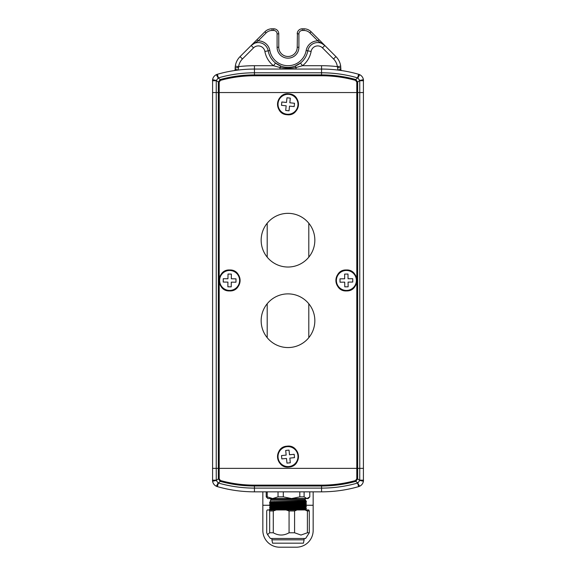 <?xml version="1.0" encoding="UTF-8"?>
<svg xmlns="http://www.w3.org/2000/svg" width="576" height="576" viewBox="0 0 576 576"><rect width="100%" height="100%" fill="white"/><g stroke="black" fill="none" stroke-linecap="round" stroke-linejoin="round"><path stroke-width="0.86" d="M355.514 480.535L356.789 478.858L357.66 478.858L355.745 481.37A128.592 128.592 0 0 1 321.552 486L254.448 486A128.592 128.592 0 0 1 220.255 481.37L218.39 483.034A130.694 130.694 0 0 0 254.448 488.11L254.448 485.136L321.552 485.136A127.721 127.721 0 0 0 355.514 480.535L355.745 481.37L357.862 482.94L359.741 480.434L363.413 481.234C362.981 483.523 361.721 485.194 359.647 486.238L358.639 486.619A134.424 134.424 0 0 1 321.552 491.839L254.448 491.839A134.424 134.424 0 0 1 217.361 486.619L216.353 486.238C214.272 485.186 213.019 483.523 212.587 481.234L212.587 79.668C213.019 77.378 214.279 75.708 216.353 74.664L217.361 74.282A134.424 134.424 0 0 1 254.448 69.062L321.552 69.062A134.424 134.424 0 0 1 358.639 74.282L359.647 74.664C361.728 75.708 362.981 77.378 363.413 79.668L363.413 481.234A6.71 6.71 0 0 1 358.639 486.619A6.71 6.71 0 0 0 363.406 481.262A6.71 6.71 0 0 1 358.639 486.619A134.424 134.424 0 0 1 321.552 491.839L321.552 488.11A130.694 130.694 0 0 0 357.61 483.034L359.647 486.238M356.789 279.259L356.789 82.037L355.514 80.366L355.745 79.531L357.61 77.868A130.694 130.694 0 0 0 321.552 72.792L254.448 72.792A130.694 130.694 0 0 0 218.39 77.868L216.259 80.467L216.238 92.549L212.508 92.549L359.762 92.549L359.762 468.353L357.66 468.353L357.66 478.858L359.741 480.434L359.762 468.353L363.492 468.353L212.508 468.353L216.238 468.353L216.259 480.434L218.138 482.94L216.353 486.238M355.514 80.366A127.721 127.721 0 0 0 321.552 75.766L254.448 75.766A127.721 127.721 0 0 0 220.486 80.366L219.211 82.037L219.211 92.549L357.66 92.549L357.66 468.353L219.211 468.353L219.211 478.858L220.486 480.535L220.255 481.37L218.34 478.858L218.34 468.353L216.238 468.353L216.238 92.549L219.211 92.549L219.211 279.259M225.713 488.729C241.142 491.494 241.142 491.494 225.713 488.729M224.021 488.347L226.152 488.822M350.287 488.729C334.858 491.494 334.858 491.494 350.287 488.729M219.211 478.858L218.34 478.858L216.259 480.434L212.587 481.234A6.71 6.71 0 0 0 217.361 486.619A6.71 6.71 0 0 1 212.594 481.262A6.71 6.71 0 0 0 217.361 486.619A6.71 6.71 0 0 1 212.594 481.262L212.508 480.168A1.008 0.468 180 0 0 213.509 480.636M362.491 480.636A1.008 0.468 -0 0 0 363.492 480.168L363.413 481.234A6.71 6.71 0 0 1 358.639 486.619L357.61 483.034M235.152 69.826L235.692 69.394A1.678 1.454 81.5 0 1 234.533 70.546L234.526 70.546A1.678 1.454 81.5 0 0 234.533 70.546L235.152 69.826L235.31 66.161A16.776 16.776 0 0 1 240.07 56.599L264.917 31.745A10.066 10.066 0 0 1 272.038 28.8L273.737 28.8A5.033 5.033 0 0 1 278.77 33.833L278.77 47.254A9.23 9.23 0 0 0 288 56.484A9.23 9.23 0 0 0 297.23 47.254L297.432 32.4M288 67.385A20.131 20.131 0 0 1 275.544 63.072L281.102 66.168C285.71 67.788 290.311 67.788 294.898 66.168L300.456 63.072L302.53 65.707L296.042 67.514C290.671 68.443 285.307 68.443 279.958 67.514L273.47 65.707A23.486 23.486 0 0 1 264.888 51.43A6.71 6.71 0 0 0 253.541 47.873L242.438 58.975A13.421 13.421 0 0 0 238.637 66.622L238.104 70.063L235.692 69.394M340.848 70.272L340.848 68.465A3.355 0.9 180 0 0 337.601 67.558L337.896 70.063L340.308 69.394A1.678 1.454 -81.5 0 0 341.467 70.546L340.452 70.402M350.287 72.173C334.858 69.408 334.858 69.408 350.287 72.173M225.713 72.173C241.142 69.408 241.142 69.408 225.713 72.173M337.601 67.558L337.363 66.622A13.421 13.421 0 0 0 333.562 58.975L322.459 47.873A6.71 6.71 0 0 0 311.112 51.43A23.486 23.486 0 0 1 302.53 65.707L321.552 65.707L321.552 74.902A128.592 128.592 0 0 1 355.745 79.531L357.66 82.037L357.66 92.549L363.492 92.549L359.762 92.549L359.741 80.467L357.862 77.962L359.647 74.664M322.459 47.873L324.835 45.504A10.066 10.066 0 0 0 307.814 50.832A20.131 20.131 0 0 1 294.898 66.168A20.131 20.131 0 0 0 307.814 50.832A10.066 10.066 0 0 1 324.835 45.504L317.837 40.874L309.895 32.933A8.388 8.388 0 0 0 303.962 30.478L302.263 30.478A3.355 3.355 0 0 0 298.908 33.833L297.23 33.833A5.033 5.033 0 0 1 302.263 28.8L303.962 28.8A10.066 10.066 0 0 1 311.083 31.745L335.93 56.599A16.776 16.776 0 0 1 340.69 66.161L340.848 69.826L341.474 70.546A1.678 1.454 -81.5 0 0 341.474 70.546L341.993 70.625M216.353 74.664L218.138 77.962L220.255 79.531A128.592 128.592 0 0 1 254.448 74.902L321.552 74.902L321.552 75.766M298.908 33.833L298.908 47.254A10.908 10.908 0 0 1 288 58.162A10.908 10.908 0 0 1 277.092 47.254L277.092 33.833A3.355 3.355 0 0 0 273.737 30.478L272.038 30.478A8.388 8.388 0 0 0 266.105 32.933L258.163 40.874L251.165 45.504A10.066 10.066 0 0 1 268.186 50.832A20.131 20.131 0 0 0 275.544 63.072L273.47 65.707L254.448 65.707A137.779 137.779 0 0 0 238.637 66.622L235.31 66.161A16.776 16.776 0 0 0 235.152 68.465L235.152 70.272M219.211 82.037L218.34 82.037L220.255 79.531L220.486 80.366M356.789 82.037L357.66 82.037L359.741 80.467L363.413 79.668L363.492 80.734A1.008 0.468 0 0 0 362.491 80.266M219.211 281.642L219.211 468.353L218.34 468.353L218.34 82.037L216.259 80.467L212.587 79.668L212.508 80.734A1.008 0.468 180 0 1 213.509 80.266M281.102 66.168A3.355 0.72 110 0 0 279.958 67.514L279.958 69.062M294.898 66.168A3.355 0.72 70 0 1 296.042 67.514L296.042 69.062M242.438 58.975L240.07 56.599A16.776 16.776 0 0 0 235.152 68.465A3.355 0.9 0 0 1 238.399 67.558M333.562 58.975L335.93 56.599A16.776 16.776 0 0 1 340.69 66.161L337.363 66.622A137.779 137.779 0 0 0 321.552 65.707M340.308 69.394L340.848 69.826M357.61 77.868L358.639 74.282A6.71 6.71 0 0 1 363.406 79.639A6.71 6.71 0 0 0 358.639 74.282A6.71 6.71 0 0 1 363.406 79.639A6.71 6.71 0 0 0 358.639 74.282A134.424 134.424 0 0 0 321.552 69.062M218.39 77.868L217.361 74.282A6.71 6.71 0 0 0 212.594 79.639A6.71 6.71 0 0 1 217.361 74.282A6.71 6.71 0 0 0 212.594 79.639A6.71 6.71 0 0 1 217.361 74.282A134.424 134.424 0 0 1 254.448 69.062L254.448 75.766M253.541 47.873L251.165 45.504A10.066 10.066 0 0 1 268.186 50.832L269.842 50.537A18.454 18.454 0 0 0 306.158 50.537A11.743 11.743 0 0 1 317.837 40.874L319.025 39.694M269.842 50.537A11.743 11.743 0 0 0 258.163 40.874L256.975 39.694M297.23 47.254A9.23 9.23 0 0 1 288 56.484A9.23 9.23 0 0 0 297.23 47.254L298.908 47.254M314.842 240.185A26.842 26.842 0 0 0 288 213.343A26.842 26.842 0 0 0 261.158 240.185A26.842 26.842 0 0 0 288 267.026A26.842 26.842 0 0 0 314.842 240.185M314.842 320.717A26.842 26.842 0 0 0 288 293.875A26.842 26.842 0 0 0 261.158 320.717A26.842 26.842 0 0 0 288 347.558A26.842 26.842 0 0 0 314.842 320.717M313.164 491.839L313.164 530.424A16.776 16.776 0 0 1 296.388 547.2L279.612 547.2A16.776 16.776 0 0 1 262.836 530.424L262.836 491.839M313.164 505.26L305.878 505.26M270.05 505.26L262.836 505.26M229.73 270.468A9.986 9.986 0 0 0 219.629 280.339A9.986 9.986 0 0 0 229.5 290.434A9.986 9.986 0 0 0 239.602 280.562A9.986 9.986 0 0 0 229.73 270.468M231.365 274.097L228.01 274.054L227.959 278.755L223.265 278.698L223.222 282.053L227.923 282.11L227.866 286.805L231.221 286.848L231.278 282.146L235.973 282.204L236.009 278.849L231.314 278.791L231.365 274.097M286.999 114.228A9.986 9.986 0 0 0 297.936 105.293A9.986 9.986 0 0 0 289.001 94.363A9.986 9.986 0 0 0 278.064 103.298A9.986 9.986 0 0 0 286.999 114.228M285.696 110.47L289.03 110.808L289.505 106.135L294.178 106.603L294.509 103.262L289.836 102.794L290.304 98.122L286.97 97.783L286.495 102.456L281.822 101.988L281.491 105.329L286.164 105.797L285.696 110.47M346.5 290.434A9.986 9.986 0 0 0 356.371 280.339A9.986 9.986 0 0 0 346.27 270.468A9.986 9.986 0 0 0 336.398 280.562A9.986 9.986 0 0 0 346.5 290.434M344.779 286.848L348.134 286.805L348.077 282.11L352.778 282.053L352.735 278.698L348.041 278.755L347.99 274.054L344.635 274.097L344.686 278.791L339.991 278.849L340.027 282.204L344.722 282.146L344.779 286.848M289.001 466.538A9.986 9.986 0 0 0 297.936 455.609A9.986 9.986 0 0 0 286.999 446.674A9.986 9.986 0 0 0 278.064 457.603A9.986 9.986 0 0 0 289.001 466.538M286.97 463.118L290.304 462.78L289.836 458.107L294.509 457.639L294.178 454.298L289.505 454.766L289.03 450.094L285.696 450.432L286.164 455.105L281.491 455.573L281.822 458.914L286.495 458.446L286.97 463.118M271.894 539.82L272.563 543.175L303.437 543.175L304.106 539.82L271.894 539.82L271.894 538.474M267.206 491.839L267.206 496.872L272.621 498.55L278.028 496.872L278.028 491.839M267.206 496.872L266.213 496.872L267.869 498.55L291.557 498.55L299.815 496.872L299.815 491.839M266.213 491.839L266.213 496.872M283.306 491.839L283.306 496.872L291.557 498.55L300.989 498.55L274.414 498.55M283.306 496.872L278.028 496.872M304.099 496.872L306.943 498.55L308.131 498.55L306.943 498.55L309.787 496.872L309.787 491.839L304.099 491.839L304.099 496.872L299.815 496.872M308.131 498.55L309.787 496.872M300.989 498.55L306.943 498.55M273.283 510.962L269.669 510.962L269.669 532.771L273.283 532.771C278.546 535.774 283.802 535.774 289.066 532.771L294.581 532.771L300.989 535.054L307.397 532.771L307.397 510.962L304.992 509.954L296.986 509.954L294.581 510.962L289.066 510.962L286.106 509.954L276.242 509.954L273.283 510.962L273.283 532.771M276.242 509.954L267.257 509.954L266.702 510.962L266.702 532.771L267.545 534.614L269.669 532.771M304.992 509.954L308.743 509.954L309.298 510.962L307.397 510.962M309.298 510.962L309.298 532.771L307.397 532.771M309.298 532.771L305.618 538.474L270.382 538.474L267.545 534.614M289.066 510.962L289.066 532.771M294.581 510.962L294.581 532.771M296.986 509.954L286.106 509.954M274.241 509.105L270.922 509.011M270.454 509.954L269.554 508.903L299.909 508.298C307.656 508.162 308.383 508.025 302.098 507.881M269.546 509.119L299.909 508.507C307.656 508.37 308.383 508.226 302.098 508.09M301.111 509.954L306.454 509.746L305.539 509.213L306.454 508.277L305.546 507.125L301.759 506.945M274.241 508.565L270.454 508.385L269.554 507.226L299.909 506.621C307.656 506.484 308.383 506.347 302.098 506.203L306.446 506.383L305.539 507.132M269.546 507.442L299.909 506.83C307.656 506.693 308.383 506.549 302.098 506.412M274.241 506.887L270.454 506.707L269.554 505.548L299.909 504.943C307.656 504.806 308.383 504.67 302.098 504.526L301.759 504.518M269.546 505.757L299.909 505.152C307.656 505.015 308.383 504.871 302.098 504.734L301.759 504.727M306.446 506.383L305.539 505.858L306.454 504.713L305.539 504.18L306.454 503.035L305.539 502.502M305.078 504.821L302.098 504.734M274.241 504.072L270.922 503.978M270.454 505.03L269.554 503.87L299.909 503.266C307.656 503.129 308.383 502.992 302.098 502.848M269.546 504.079L299.909 503.474C307.656 503.338 308.383 503.194 302.098 503.057M274.241 502.603L269.546 502.402L273.902 502.214L299.909 501.797C307.656 501.66 308.383 501.516 302.098 501.379M269.546 502.402L299.909 501.588C307.656 501.451 308.383 501.314 302.098 501.17M305.546 502.51L306.454 501.566L305.546 500.227L270.454 500.227L270.454 501.674L299.318 501.07C306.684 500.926 307.382 500.789 301.406 500.645M274.241 501.854L270.454 501.674L269.554 502.193M269.554 502.409L270.454 503.345L299.318 502.747C306.684 502.603 307.382 502.466 301.406 502.322M270.454 502.927L299.318 502.322C306.684 502.186 307.382 502.042 301.406 501.905M269.554 505.548L270.461 505.022L274.594 504.842L299.318 504.425C306.684 504.281 307.382 504.144 301.406 504M270.454 504.605L299.318 504C306.684 503.863 307.382 503.719 301.406 503.582M270.454 506.282L299.318 505.678C306.684 505.541 307.382 505.397 301.406 505.26M269.554 507.226L270.461 506.7L274.594 506.52L299.318 506.102C306.684 505.958 307.382 505.822 301.406 505.678M270.454 507.96L299.318 507.355C306.684 507.218 307.382 507.074 301.406 506.938M269.554 508.903L270.461 508.378L274.594 508.198L299.318 507.78C306.684 507.636 307.382 507.499 301.406 507.355M270.454 509.638L299.318 509.033C306.684 508.896 307.382 508.752 301.406 508.615M305.546 508.802L301.759 508.622M271.829 509.954L299.318 509.458C306.684 509.314 307.382 509.177 301.406 509.033M269.669 510.962L269.114 509.954M267.199 337.68L267.199 303.754M267.199 257.148L267.199 223.222M308.801 337.68L308.801 303.754M308.801 257.148L308.801 223.222M356.789 478.858L356.789 281.642M220.486 480.535A127.721 127.721 0 0 0 254.448 485.136M321.552 485.136L321.552 488.11L254.448 488.11L254.448 491.839A134.424 134.424 0 0 1 217.361 486.619L218.39 483.034M216.238 480.168L212.508 480.168M359.762 480.168L363.492 480.168M277.092 47.254L278.77 47.254A9.23 9.23 0 0 0 288 56.484M264.888 51.43L268.186 50.832A20.131 20.131 0 0 0 275.544 63.072M359.762 80.734L363.492 80.734M216.238 80.734L212.508 80.734M266.105 32.933L264.917 31.745A10.066 10.066 0 0 1 272.038 28.8L272.038 30.478M303.962 30.478L303.962 28.8A10.066 10.066 0 0 1 311.083 31.745L309.895 32.933M254.448 65.707L254.448 69.062M306.158 50.537L311.112 51.43M273.737 30.478L273.737 28.8A5.033 5.033 0 0 1 278.77 33.833L277.092 33.833M297.23 33.833A5.033 5.033 0 0 1 302.263 28.8L302.263 30.478M229.5 290.822A10.375 10.375 0 0 1 219.247 280.332A10.375 10.375 0 0 1 229.738 270.079A10.375 10.375 0 0 1 239.99 280.57A10.375 10.375 0 0 1 229.5 290.822M229.738 269.978A10.476 10.476 0 0 0 219.146 280.332A10.476 10.476 0 0 0 229.5 290.923A10.476 10.476 0 0 0 240.091 280.57A10.476 10.476 0 0 0 229.738 269.978C216.23 269.172 215.971 291.42 229.5 290.93C243.007 291.73 243.259 269.482 229.738 269.971M289.037 93.974A10.375 10.375 0 0 1 298.318 105.336A10.375 10.375 0 0 1 286.963 114.617A10.375 10.375 0 0 1 277.682 103.255A10.375 10.375 0 0 1 289.037 93.974M286.949 114.718A10.476 10.476 0 0 0 298.418 105.343A10.476 10.476 0 0 0 289.051 93.874A10.476 10.476 0 0 0 277.582 103.248A10.476 10.476 0 0 0 286.949 114.718C300.334 116.719 302.566 94.579 289.051 93.874C275.666 91.872 273.434 114.012 286.949 114.718M346.262 270.079A10.375 10.375 0 0 1 356.753 280.332A10.375 10.375 0 0 1 346.5 290.822A10.375 10.375 0 0 1 336.01 280.57A10.375 10.375 0 0 1 346.262 270.079M346.5 290.923A10.476 10.476 0 0 0 356.854 280.332A10.476 10.476 0 0 0 346.262 269.978A10.476 10.476 0 0 0 335.909 280.57A10.476 10.476 0 0 0 346.5 290.923C360.029 291.42 359.77 269.172 346.262 269.971C332.741 269.482 332.993 291.73 346.5 290.93M286.963 446.285A10.375 10.375 0 0 1 298.318 455.566A10.375 10.375 0 0 1 289.037 466.927A10.375 10.375 0 0 1 277.682 457.646A10.375 10.375 0 0 1 286.963 446.285M289.051 467.028A10.476 10.476 0 0 0 298.418 455.558A10.476 10.476 0 0 0 286.949 446.184A10.476 10.476 0 0 0 277.582 457.654A10.476 10.476 0 0 0 289.051 467.028C302.566 466.322 300.334 444.182 286.949 446.184C273.434 446.89 275.666 469.03 289.051 467.028M305.114 500.227L305.114 499.219L270.886 499.219L270.886 500.227M234.526 70.546L234.007 70.625M274.241 501.494L274.241 502.006M274.241 503.885L274.241 504.425M274.241 508.205L274.241 508.716M301.759 508.471L301.759 508.982M304.106 539.82L304.106 538.474M305.114 499.219L305.784 498.55M270.886 499.219L270.216 498.55M270.461 503.345L269.554 503.87"/></g></svg>
